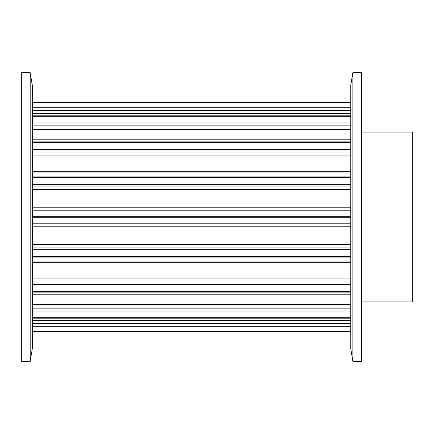 <?xml version="1.0" encoding="UTF-8"?>
<svg xmlns="http://www.w3.org/2000/svg" width="434" height="434" viewBox="0 0 434 434"><rect width="100%" height="100%" fill="white"/><g stroke="black" fill="none" stroke-linecap="round" stroke-linejoin="round"><path stroke-width="0.65" d="M21.7 72.646L30.19 72.646L30.19 361.354L21.7 361.354L21.7 72.646M30.19 72.646L32.317 85.384L32.317 348.616L30.19 361.354M361.354 132.088L412.3 132.088L412.3 301.912L361.354 301.912M361.354 361.354L352.858 361.354L352.858 72.646L361.354 72.646L361.354 361.354M352.858 361.354L350.737 348.616L350.737 85.384L352.858 72.646M32.317 331.744L350.737 331.744M32.317 331.636L350.737 331.636M32.317 318.014L350.737 318.014M32.317 320.352L350.737 320.352M32.317 323.33L350.737 323.33M32.317 326.303L350.737 326.303M32.317 317.699L350.737 317.699M32.317 292.098L350.737 292.098M32.317 304.489L350.737 304.489M32.317 308.14L350.737 308.14M32.317 311.021L350.737 311.021M32.317 291.615L350.737 291.615M32.317 257.129L350.737 257.129M32.317 262.673L350.737 262.673M32.317 278.075L350.737 278.075M32.317 281.959L350.737 281.959M32.317 284.4L350.737 284.4M32.317 256.537L350.737 256.537M32.317 217.315L350.737 217.315M32.317 223.038L350.737 223.038M32.317 223.814L350.737 223.814M32.317 226.781L350.737 226.781M32.317 244.293L350.737 244.293M32.317 247.939L350.737 247.939M32.317 249.648L350.737 249.648M32.317 216.685L350.737 216.685M32.317 177.463L350.737 177.463M32.317 184.352L350.737 184.352M32.317 186.061L350.737 186.061M32.317 189.707L350.737 189.707M32.317 207.219L350.737 207.219M32.317 210.186L350.737 210.186M32.317 210.962L350.737 210.962M32.317 176.871L350.737 176.871M32.317 142.385L350.737 142.385M32.317 149.6L350.737 149.6M32.317 152.041L350.737 152.041M32.317 155.925L350.737 155.925M32.317 171.327L350.737 171.327M32.317 141.902L350.737 141.902M32.317 116.301L350.737 116.301M32.317 122.979L350.737 122.979M32.317 125.86L350.737 125.86M32.317 129.511L350.737 129.511M32.317 115.987L350.737 115.987M32.317 102.364L350.737 102.364M32.317 107.697L350.737 107.697M32.317 110.67L350.737 110.67M32.317 113.648L350.737 113.648M32.317 102.256L350.737 102.256M32.317 331.831L350.737 331.831M32.317 318.8L350.737 318.8M32.317 294.209L350.737 294.209M32.317 261.024L350.737 261.024M32.317 172.976L350.737 172.976M32.317 139.791L350.737 139.791M32.317 115.2L350.737 115.2M32.317 102.169L350.737 102.169"/></g></svg>
